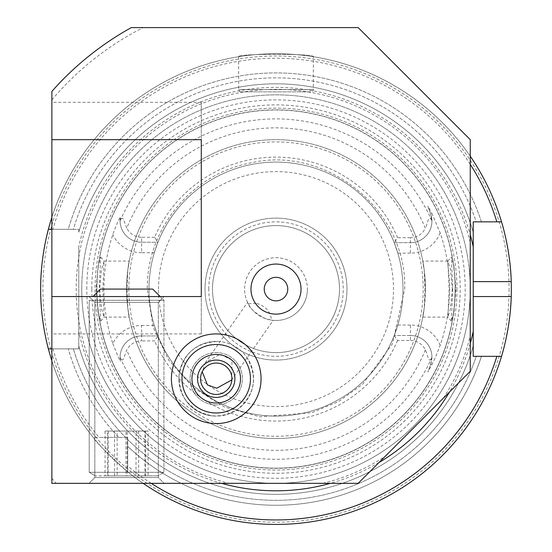 <?xml version="1.0" encoding="UTF-8"?>
<svg xmlns="http://www.w3.org/2000/svg" width="552" height="552" viewBox="0 0 552 552"><rect width="100%" height="100%" fill="white"/><g stroke="black" fill="none" stroke-linecap="round" stroke-linejoin="round"><path stroke-width="0.41" stroke-dasharray="2.76 2.07" d="M454.013 311.694L455.904 289.089L453.903 265.864L451.35 257.039L452.75 289.089L451.35 321.147L454.013 311.694M452.323 289.089L450.46 308.83L447.893 317.11L449.169 289.089L447.824 261.11L450.453 269.279L452.323 289.089M97.994 311.742L100.65 321.147L99.25 289.089L100.65 257.039L98.09 265.892L96.096 289.089L97.994 311.742M102.831 289.089L104.107 317.11L101.547 308.872L99.677 289.089L101.423 269.956L104.093 261.075L102.831 289.089M255.962 303.227L248.29 303.814C249.752 308.451 255.466 313.391 265.45 318.642L271.405 320.132C270.687 311.466 265.54 305.836 255.962 303.227M231.909 379.369L231.95 360.097L220.262 354.212L205.648 362.216L247.558 302.351L248.4 304.021A31.381 31.381 0 0 1 276 257.715A31.381 31.381 0 0 1 307.381 289.089A31.381 31.381 0 0 0 276 257.715A31.381 31.381 0 0 0 244.619 289.089A31.381 31.381 0 0 0 276 320.47A31.381 31.381 0 0 0 307.381 289.089A31.381 31.381 0 0 1 271.405 320.132L273.268 320.353M205.648 362.216L202.204 371.717M261.055 378.741A44.829 44.829 0 0 0 216.232 333.919A44.829 44.829 0 0 0 171.403 378.741A44.829 44.829 0 0 0 216.232 423.57A44.829 44.829 0 0 0 261.055 378.741M94.827 302.351L89.038 296.562L164.116 296.562L89.038 296.562L164.116 296.562L89.038 296.562L94.827 302.351L158.327 302.351L164.116 296.562L158.327 302.351L158.327 477.549L164.116 483.338L89.038 483.338L164.116 483.338L89.038 483.338L164.116 483.338L158.327 477.549L94.827 477.549L158.327 477.549L94.827 477.549L89.038 483.338L94.827 477.549L158.327 477.549L158.327 302.351L94.827 302.351L94.827 477.549L94.827 302.351L158.327 302.351L94.827 302.351M287.764 289.089A11.764 11.764 0 0 0 276 277.325A11.764 11.764 0 0 0 264.235 289.089A11.764 11.764 0 0 0 276 300.861A11.764 11.764 0 0 0 287.764 289.089M313.357 56.732C315.661 53.482 236.325 53.489 238.643 56.732C236.297 53.489 315.723 53.489 313.357 56.732L313.357 89.61A2.242 2.242 0 0 1 311.114 91.853L240.886 91.853L311.114 91.853M238.643 56.732L238.643 89.61A2.242 2.242 0 0 0 240.886 91.853M440.172 345.345A31.975 31.975 0 0 0 410.405 325.045L410.405 335.506A21.514 21.514 0 0 1 430.622 364.382L427.834 372.048L431.843 364.824L435.556 357.02L440.172 345.345A173.542 173.542 0 0 0 440.172 232.84L431.843 213.355L430.622 213.797L427.834 206.137L431.843 213.355M410.405 335.506L394.225 335.506L410.405 335.506A21.514 21.514 0 0 1 431.926 357.02A21.514 21.514 0 0 0 410.405 335.506L410.405 340.467L397.557 340.467L394.225 335.506A127.008 127.008 0 0 1 157.948 335.933L141.595 335.933A21.514 21.514 0 0 0 120.426 361.318L120.074 357.454A21.514 21.514 0 0 1 141.595 335.933A21.514 21.514 0 0 0 120.081 357.31L120.143 357.454C121.681 360.718 122.951 360.718 123.965 357.454L126.753 350.106A16.553 16.553 0 0 1 141.595 340.894L141.595 325.473A31.975 31.975 0 0 0 112.801 343.544A172.045 172.045 0 0 1 112.801 234.635C115.747 226.292 118.294 220.372 120.426 216.86L120.143 220.731C121.681 217.46 122.951 217.46 123.965 220.731L126.753 228.073A161.232 161.232 0 0 1 425.337 228.307C427.841 223.539 428.587 213.334 431.878 220.772L430.622 213.797L427.834 206.137M112.801 343.544L118.376 357.454L120.426 361.318M129.223 317.103L127.788 308.099A149.426 149.426 0 0 0 424.212 308.099C420.707 326.991 424.812 313.639 425.426 289.089A149.426 149.426 0 0 1 276 438.516A149.426 149.426 0 0 1 126.574 289.089C127.181 313.591 131.293 327.019 127.788 308.099L127.043 289.089L127.788 270.08C131.293 251.194 127.188 264.539 126.574 289.089A149.426 149.426 0 0 1 276 139.67A149.426 149.426 0 0 1 425.426 289.089C424.819 264.587 420.707 251.16 424.212 270.08L424.957 289.089L424.212 308.099L422.77 317.11L447.893 317.11M447.893 261.075L422.777 261.075L424.212 270.08A149.426 149.426 0 0 0 127.788 270.08L129.23 261.075L104.093 261.075M208.76 289.089A67.24 67.24 0 0 1 276 221.849A67.24 67.24 0 0 1 343.24 289.089A67.24 67.24 0 0 1 276 356.33A67.24 67.24 0 0 1 208.76 289.089M212.492 289.089A63.508 63.508 0 0 1 276 225.589A63.508 63.508 0 0 1 339.508 289.089A63.508 63.508 0 0 1 276 352.597A63.508 63.508 0 0 1 212.492 289.089A63.508 63.508 0 0 1 276 225.589A63.508 63.508 0 0 1 339.508 289.089A63.508 63.508 0 0 1 276 352.597A63.508 63.508 0 0 1 212.492 289.089M154.622 237.284L141.595 237.284L141.595 252.706L154.312 252.706A127.008 127.008 0 0 0 148.992 289.089A127.008 127.008 0 0 1 276 162.081A127.008 127.008 0 0 1 403.008 289.089A127.008 127.008 0 0 0 397.813 253.133L394.225 242.673A127.008 127.008 0 0 0 157.948 242.245L154.622 237.284A131.969 131.969 0 0 1 397.557 237.719L394.225 242.673L410.405 242.673L394.225 242.673M394.225 335.506L397.813 325.045A127.008 127.008 0 0 0 403.008 289.089A127.008 127.008 0 0 1 276 416.098A127.008 127.008 0 0 1 148.992 289.089A127.008 127.008 0 0 1 276 162.081A127.008 127.008 0 0 1 403.008 289.089A127.008 127.008 0 0 1 276 416.098A127.008 127.008 0 0 1 148.992 289.089A127.008 127.008 0 0 1 276 162.081A127.008 127.008 0 0 1 403.008 289.089A127.008 127.008 0 0 1 276 416.098A127.008 127.008 0 0 1 148.992 289.089A127.008 127.008 0 0 0 154.312 325.473L157.948 335.933L154.622 340.894L141.595 340.894M456.952 289.089A180.952 180.952 0 0 1 276 470.042A180.952 180.952 0 0 1 95.047 289.089A180.952 180.952 0 0 1 276 108.137A180.952 180.952 0 0 1 456.952 289.089M96.91 289.089A179.089 179.089 0 0 1 276 110.007A179.089 179.089 0 0 1 455.089 289.089A179.089 179.089 0 0 1 276 468.179A179.089 179.089 0 0 1 96.91 289.089A179.089 179.089 0 0 1 276 110.007A179.089 179.089 0 0 1 455.089 289.089A179.089 179.089 0 0 1 276 468.179A179.089 179.089 0 0 1 96.91 289.089A179.089 179.089 0 0 0 276 468.179A179.089 179.089 0 0 0 455.089 289.089A179.089 179.089 0 0 1 276 468.179A179.089 179.089 0 0 1 96.91 289.089M86.802 289.089A189.198 189.198 0 0 1 276 99.891A189.198 189.198 0 0 1 465.198 289.089A189.198 189.198 0 0 1 276 478.287A189.198 189.198 0 0 1 86.802 289.089M511.338 289.089A235.338 235.338 0 0 0 511.221 281.617A235.338 235.338 0 0 1 511.221 296.562M502.658 352.431A235.338 235.338 0 0 1 502.389 353.383M143.14 483.338A235.338 235.338 0 0 1 127.698 471.822A235.338 235.338 0 0 0 501.533 356.33A235.338 235.338 0 0 1 48.376 348.857L53.013 348.857A230.86 230.86 0 0 0 99.077 437.391L118.728 437.391A216.163 216.163 0 0 1 68.262 348.857L51.867 348.857M205.027 289.089A70.973 70.973 0 0 1 276 218.116A70.973 70.973 0 0 1 346.973 289.089A70.973 70.973 0 0 1 276 360.07A70.973 70.973 0 0 1 205.027 289.089A70.973 70.973 0 0 1 276 218.116A70.973 70.973 0 0 1 346.973 289.089A70.973 70.973 0 0 1 276 360.07A70.973 70.973 0 0 1 205.027 289.089M496.848 356.33L481.441 356.33A216.163 216.163 0 0 1 127.698 446.361L127.698 439.53L127.698 446.361A216.163 216.163 0 0 0 481.441 356.33L501.533 356.33A235.338 235.338 0 0 1 127.698 471.822C106.495 452.619 95.02 441.145 93.267 437.391A235.338 235.338 0 0 1 48.376 348.857L78.763 348.857L78.763 345.945L78.763 348.857L68.262 348.857A216.163 216.163 0 0 0 118.728 437.391L93.267 437.391A235.338 235.338 0 0 1 51.867 360.849M81.751 289.089A194.249 194.249 0 0 1 276 94.84A194.249 194.249 0 0 1 470.249 289.089L470.249 371.275L358.186 483.338L51.867 483.338L51.867 99.898A293.312 293.312 0 0 1 143.134 27.6L358.186 27.6L470.249 139.67L470.249 289.089A194.249 194.249 0 0 0 276 94.84A194.249 194.249 0 0 0 81.751 289.089A194.249 194.249 0 0 0 276 483.338A194.249 194.249 0 0 0 470.249 289.089A194.249 194.249 0 0 1 276 483.338A194.249 194.249 0 0 1 81.751 289.089A194.249 194.249 0 0 0 276 483.338A194.249 194.249 0 0 0 470.249 289.089A194.249 194.249 0 0 1 276 483.338A194.249 194.249 0 0 1 81.751 289.089M78.763 246.799L78.763 348.857L78.763 246.799A201.721 201.721 0 0 1 470.249 234.697M154.312 252.706L157.948 242.245L141.595 242.245L157.948 242.245M410.405 340.467A16.553 16.553 0 0 1 425.337 349.871C427.841 354.646 428.587 364.844 431.878 357.406L430.622 364.382L427.834 372.048M130.32 296.562L201.287 296.562L201.287 333.919L201.287 296.562L51.867 296.562L51.867 333.919L51.867 296.562L122.834 296.562M51.867 139.67L51.867 102.313L51.867 139.67L201.287 139.67L201.287 102.313L201.287 139.67L51.867 139.67M131.321 27.6A298.846 298.846 0 0 0 51.867 91.425A298.846 298.846 0 0 1 131.321 27.6L143.134 27.6M440.172 232.84A31.975 31.975 0 0 1 410.405 253.133L410.405 237.719A16.553 16.553 0 0 0 425.337 228.307M410.405 237.719L397.557 237.719M141.595 237.284A16.553 16.553 0 0 1 126.753 228.073M397.557 340.467A131.969 131.969 0 0 1 154.622 340.894M48.376 348.857A235.338 235.338 0 0 0 93.267 437.391L127.698 437.391L127.698 471.822L127.698 437.391L127.698 439.53L127.698 437.391L125.559 437.391A211.25 211.25 0 0 1 73.381 348.857A211.25 211.25 0 0 0 125.559 437.391L99.077 437.391M470.249 164.337A230.86 230.86 0 0 0 53.013 229.321L68.262 229.321A216.163 216.163 0 0 1 481.441 221.849L476.259 221.849A211.25 211.25 0 0 0 73.381 229.321L78.763 229.321L78.763 232.233L78.763 229.321L48.376 229.321A235.338 235.338 0 0 1 501.533 221.849A235.338 235.338 0 0 0 48.376 229.321A235.338 235.338 0 0 1 501.533 221.849A235.338 235.338 0 0 0 48.376 229.321L68.262 229.321A216.163 216.163 0 0 1 481.441 221.849L496.848 221.849M51.867 217.329A235.338 235.338 0 0 1 470.249 156.23M78.763 232.233A205.268 205.268 0 0 1 473.236 232.233L473.236 221.849L473.236 232.233A205.268 205.268 0 0 0 78.763 232.233A205.268 205.268 0 0 1 473.236 232.233M476.259 356.33L473.236 356.33L473.236 345.945A205.268 205.268 0 0 1 78.763 345.945A205.268 205.268 0 0 0 473.236 345.945L473.236 356.33L476.259 356.33A211.25 211.25 0 0 1 127.698 439.53A211.25 211.25 0 0 0 476.259 356.33M51.867 229.321L73.381 229.321A211.25 211.25 0 0 1 476.259 221.849M501.533 356.33L473.236 356.33L473.236 221.849M141.595 335.933L157.948 335.933M120.081 220.869A21.514 21.514 0 0 0 141.595 242.245A21.514 21.514 0 0 1 120.426 216.86M410.405 242.673A21.514 21.514 0 0 0 430.622 213.797A21.514 21.514 0 0 1 410.405 242.673A21.514 21.514 0 0 0 431.919 220.869M140.222 475.872L95.406 475.872L140.222 475.872M142.927 472.298L89.224 472.298L142.927 472.298M142.927 300.295L89.224 300.295L142.927 300.295M138.021 289.089L100.43 289.089L138.021 289.089M148.088 475.872L105.066 475.872L148.088 475.872L148.088 431.043L136.013 431.043L136.013 475.872M114.505 475.872L114.505 431.043L136.013 431.043M114.505 431.043L105.066 431.043L105.066 475.872M105.066 431.043L117.134 431.043L117.134 475.872M148.088 431.043L117.134 431.043M138.649 431.043L138.649 475.872M201.149 357.385A26.151 26.151 0 0 1 237.595 363.664A26.151 26.151 0 0 1 231.309 400.103A26.151 26.151 0 0 1 194.87 393.824A26.151 26.151 0 0 1 201.149 357.385A26.151 26.151 0 0 1 237.595 363.664A26.151 26.151 0 0 1 231.309 400.103A26.151 26.151 0 0 1 194.87 393.824A26.151 26.151 0 0 1 201.149 357.385M246.751 357.199C258.025 377.016 255.031 394.369 237.774 409.26C217.964 420.541 200.611 417.547 185.713 400.29A37.357 37.357 0 0 0 237.774 409.26A37.357 37.357 0 0 0 246.751 357.199A37.357 37.357 0 0 0 194.69 348.229A37.357 37.357 0 0 0 185.713 400.29M252.85 352.894A44.829 44.829 0 0 1 242.087 415.366A44.829 44.829 0 0 1 179.607 404.595A44.829 44.829 0 0 1 190.378 342.123A44.829 44.829 0 0 1 252.85 352.894M217.44 363.099A15.691 15.691 0 0 1 231.874 379.948A15.691 15.691 0 0 1 215.025 394.39A15.691 15.691 0 0 1 200.59 377.54A15.691 15.691 0 0 1 217.44 363.099M242.3 380.756A26.151 26.151 0 0 1 214.217 404.816A26.151 26.151 0 0 1 190.157 376.733A26.151 26.151 0 0 1 218.24 352.673A26.151 26.151 0 0 1 242.3 380.756M178.986 375.871C182.94 353.418 196.312 341.964 219.103 341.502A37.357 37.357 0 0 0 178.986 375.871A37.357 37.357 0 0 0 213.355 415.987C190.902 412.033 179.448 398.661 178.986 375.871M125.711 475.872L157.748 475.872L125.711 475.872M125.539 472.298L163.93 472.298L125.539 472.298M125.539 300.295L163.93 300.295L125.539 300.295M92.957 296.562L100.43 289.089L152.725 289.089L163.93 300.295L163.93 472.298L157.748 475.872L163.93 472.298L163.93 300.295L160.197 296.562M107.605 475.872L145.549 475.872L107.605 475.872L107.605 431.043L125.98 431.043L125.98 475.872M144.948 475.872L144.948 431.043L125.98 431.043M144.948 431.043L145.549 431.043L145.549 475.872M145.549 431.043L127.174 431.043L127.174 475.872M107.605 431.043L127.174 431.043M108.206 431.043L108.206 475.872M238.643 89.61L313.357 89.61L238.643 89.61M431.843 364.824L430.622 364.382M158.514 289.089A117.486 117.486 0 0 1 276 171.61A117.486 117.486 0 0 1 393.486 289.089A117.486 117.486 0 0 1 276 406.576A117.486 117.486 0 0 1 158.514 289.089M126.574 289.089A149.426 149.426 0 0 1 276 139.67A149.426 149.426 0 0 1 425.426 289.089M128.816 289.089A147.184 147.184 0 0 1 276 141.905A147.184 147.184 0 0 1 423.184 289.089A147.184 147.184 0 0 1 276 436.273A147.184 147.184 0 0 1 128.816 289.089M455.241 289.089A179.241 179.241 0 0 1 276 468.331A179.241 179.241 0 0 1 96.759 289.089A179.241 179.241 0 0 1 276 109.848A179.241 179.241 0 0 1 455.241 289.089M91.805 289.089A184.195 184.195 0 0 1 276 104.894A184.195 184.195 0 0 1 460.195 289.089A184.195 184.195 0 0 1 276 473.285A184.195 184.195 0 0 1 91.805 289.089M509.103 289.089A233.103 233.103 0 0 1 276 522.192A233.103 233.103 0 0 1 42.897 289.089A233.103 233.103 0 0 1 276 55.993A233.103 233.103 0 0 1 509.103 289.089M431.878 357.406A170.189 170.189 0 0 1 120.122 357.399M470.249 242.376A199.79 199.79 0 0 0 77.604 265.574A199.79 199.79 0 0 0 229.287 483.338M51.867 478.28A293.312 293.312 0 0 0 56.235 483.338M443.435 398.089A199.79 199.79 0 0 0 470.249 335.802M322.713 483.338A199.79 199.79 0 0 0 384.999 456.525M120.122 220.779A170.189 170.189 0 0 1 431.878 220.772M425.337 349.871A161.232 161.232 0 0 1 126.753 350.106M151.248 483.338A230.86 230.86 0 0 1 127.698 466.012M470.249 343.482A201.721 201.721 0 0 1 449.459 392.065M378.976 462.548A201.721 201.721 0 0 1 330.393 483.338M221.607 483.338A201.721 201.721 0 0 1 78.763 331.379M473.236 345.945A205.268 205.268 0 0 1 78.763 345.945M424.212 308.099A149.426 149.426 0 0 1 127.788 308.099M141.595 325.473L154.312 325.473M141.595 252.706A31.975 31.975 0 0 1 112.801 234.635M410.405 325.045L397.813 325.045M410.405 253.133L397.813 253.133M447.824 261.11L451.35 257.039M100.65 321.14L104.176 317.069M404.692 289.089C407.348 210.478 326.342 144.527 249.904 163.075C191.585 174.039 146.218 229.756 147.308 289.089L153.001 326.929L168.719 360.166L193.193 387.601L224.422 406.996L259.868 416.767L311.901 412.668L338.88 401.373L362.609 384.275L392.444 343.882L404.692 289.089M104.107 317.11L129.223 317.11M100.65 257.039L104.176 261.103M451.35 321.14L447.824 317.069M201.287 333.919L51.867 333.919M201.287 102.313L51.867 102.313M231.35 380.211L273.268 320.346M89.224 300.295L89.224 472.298L95.406 475.872L89.224 472.298L89.224 300.295M213.355 415.987A37.357 37.357 0 0 0 253.478 381.618A37.357 37.357 0 0 0 219.103 341.502"/><path stroke-width="0.83" d="M202.204 371.717L207.476 384.93L216.729 388.215L231.35 380.211L231.909 379.369M261.055 378.741A44.829 44.829 0 0 0 216.232 333.919A44.829 44.829 0 0 0 171.403 378.741A44.829 44.829 0 0 0 216.232 423.57A44.829 44.829 0 0 0 261.055 378.741M301.026 289.089A25.026 25.026 0 0 0 276 264.063A25.026 25.026 0 0 0 250.974 289.089A25.026 25.026 0 0 0 276 314.116A25.026 25.026 0 0 0 301.026 289.089M287.764 289.089A11.764 11.764 0 0 0 276 277.325A11.764 11.764 0 0 0 264.235 289.089A11.764 11.764 0 0 0 276 300.861A11.764 11.764 0 0 0 287.764 289.089M502.389 353.383A235.338 235.338 0 0 1 501.533 356.33C501.34 356.951 510.462 328.771 511.221 296.562A235.338 235.338 0 0 1 502.658 352.431M51.867 360.849A235.338 235.338 0 0 1 40.662 289.089C40.406 256.984 48.548 228.659 48.376 229.321A235.338 235.338 0 0 1 51.867 217.329M48.376 348.857L51.867 348.857L48.376 348.857C48.562 349.582 40.399 321.133 40.662 289.089A235.338 235.338 0 0 1 48.376 229.321L50.432 229.321M473.236 296.562L511.221 296.562A235.338 235.338 0 0 0 511.221 281.617C510.476 249.538 501.354 221.228 501.533 221.849L473.236 221.849L473.236 356.33L501.533 356.33A235.338 235.338 0 0 1 143.14 483.338M201.287 139.67L201.287 296.562L51.867 296.562L51.867 483.338L358.186 483.338L470.249 371.275L470.249 139.67L358.186 27.6L131.321 27.6A298.846 298.846 0 0 0 51.867 91.425L51.867 139.67L201.287 139.67L201.287 296.562M51.867 296.562L51.867 139.67M51.867 99.898L51.867 91.425M151.248 483.338A230.86 230.86 0 0 0 496.848 356.33L501.533 356.33M470.249 156.23A235.338 235.338 0 0 1 501.533 221.849L496.848 221.849A230.86 230.86 0 0 0 470.249 164.337M476.259 221.849L473.236 221.849M40.662 289.089A235.338 235.338 0 0 1 48.376 229.321L51.867 229.321M511.221 281.617A235.338 235.338 0 0 0 501.533 221.849A235.338 235.338 0 0 1 511.221 281.617L473.236 281.617M196.484 350.775A34.238 34.238 0 0 1 244.198 359A34.238 34.238 0 0 1 235.973 406.714A34.238 34.238 0 0 1 188.26 398.489A34.238 34.238 0 0 1 196.484 350.775M252.85 352.894A44.829 44.829 0 0 1 242.087 415.366A44.829 44.829 0 0 1 179.607 404.595A44.829 44.829 0 0 1 190.378 342.123A44.829 44.829 0 0 1 252.85 352.894M217.667 360.125A18.678 18.678 0 0 1 234.855 380.183A18.678 18.678 0 0 1 214.79 397.364A18.678 18.678 0 0 1 197.609 377.306A18.678 18.678 0 0 1 217.667 360.125M217.44 363.099A15.691 15.691 0 0 1 231.874 379.948A15.691 15.691 0 0 1 215.025 394.39A15.691 15.691 0 0 1 200.59 377.54A15.691 15.691 0 0 1 217.44 363.099M192.02 376.878A24.281 24.281 0 0 1 218.102 354.536A24.281 24.281 0 0 1 240.437 380.611A24.281 24.281 0 0 1 214.362 402.953A24.281 24.281 0 0 1 192.02 376.878M160.197 296.562L152.725 289.089L100.43 289.089L92.957 296.562M470.249 234.697A201.721 201.721 0 0 1 473.236 246.799M473.236 331.379A201.721 201.721 0 0 1 470.249 343.482M449.459 392.065A201.721 201.721 0 0 1 378.976 462.548M330.393 483.338A201.721 201.721 0 0 1 221.607 483.338"/></g></svg>
